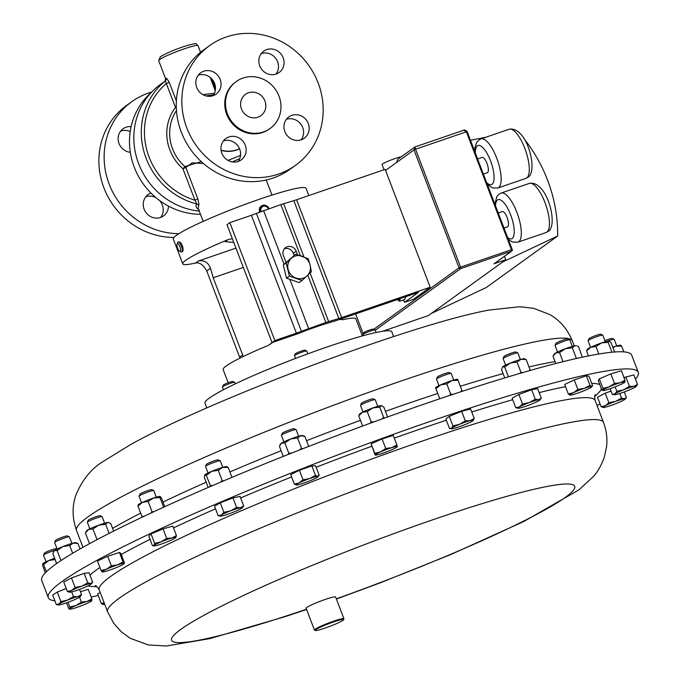 <?xml version="1.0" encoding="UTF-8"?>
<svg xmlns="http://www.w3.org/2000/svg" width="680" height="680" viewBox="0 0 680 680"><rect width="100%" height="100%" fill="white"/><g stroke="black" fill="none" stroke-linecap="round" stroke-linejoin="round"><path stroke-width="1.02" d="M308.278 123.539A13.158 12.333 54.2 0 0 288.864 116.892A13.158 12.333 54.2 0 0 284.835 131.589A13.158 12.333 54.2 0 0 304.249 138.236A13.158 12.333 54.2 0 0 308.278 123.539M286.382 119.323A13.158 12.333 -125.8 0 1 302.71 127.559A13.158 12.333 -125.8 0 1 301.163 139.816M283.169 57.783A13.158 12.333 54.2 0 0 263.755 51.136A13.158 12.333 54.2 0 0 259.726 65.832A13.158 12.333 54.2 0 0 279.14 72.48A13.158 12.333 54.2 0 0 283.169 57.783M261.273 53.567A13.158 12.333 -125.8 0 1 277.601 61.803A13.158 12.333 -125.8 0 1 276.054 74.069M220.167 79.416A13.158 12.333 54.2 0 0 200.753 72.769A13.158 12.333 54.2 0 0 196.724 87.465A13.158 12.333 54.2 0 0 216.146 94.112A13.158 12.333 54.2 0 0 220.167 79.416M198.271 75.2A13.158 12.333 -125.8 0 1 214.6 83.428A13.158 12.333 -125.8 0 1 213.053 95.693M245.276 145.163A13.158 12.333 54.2 0 0 225.862 138.516A13.158 12.333 54.2 0 0 221.833 153.213A13.158 12.333 54.2 0 0 241.255 159.859A13.158 12.333 54.2 0 0 245.276 145.163M223.38 140.947A13.158 12.333 -125.8 0 1 239.708 149.183A13.158 12.333 -125.8 0 1 238.161 161.449M264.936 100.963A13.158 12.333 54.2 0 0 245.523 94.316A13.158 12.333 54.2 0 0 241.494 109.013A13.158 12.333 54.2 0 0 260.907 115.659A13.158 12.333 54.2 0 0 264.936 100.963M145.809 196.809A13.158 12.333 -125.8 0 1 156.06 197.744M159.562 200.489A13.158 12.333 -125.8 0 1 162.341 204.977A13.158 12.333 -125.8 0 1 160.658 217.413M168.478 206.117A13.158 12.333 -125.8 0 1 163.548 215.892A13.158 12.333 -125.8 0 1 144.135 209.244A13.158 12.333 -125.8 0 1 148.163 194.548A13.158 12.333 -125.8 0 1 150.96 193.06M120.7 131.053A13.158 12.333 -125.8 0 1 130.212 131.614M130.314 152.286A13.158 12.333 -125.8 0 1 119.025 143.488A13.158 12.333 -125.8 0 1 123.055 128.792A13.158 12.333 -125.8 0 1 131.138 126.642M600.006 403.844A315.775 30.064 -20.9 0 1 597.04 405.526M98.26 595.519A315.775 30.064 -20.9 0 1 91.179 596.989M54.884 600.84A315.775 30.064 -20.9 0 1 48.28 597.644A315.775 30.064 -20.9 0 1 59.874 583.091A315.775 30.064 -20.9 0 1 379.67 439.331A315.775 30.064 -20.9 0 1 638.274 372.342A315.775 30.064 -20.9 0 1 635.477 379.134M315.358 630.487L314.551 630.13A15.784 1.504 -20.9 0 1 314.432 630.029A15.784 1.504 -20.9 0 1 315.01 629.298A15.784 1.504 -20.9 0 1 331.007 622.106A15.784 1.504 -20.9 0 1 343.935 618.758A15.784 1.504 -20.9 0 1 343.918 618.919L343.553 619.726A15.155 1.445 159.1 0 0 331.823 622.548A15.155 1.445 159.1 0 0 315.8 629.688A15.155 1.445 159.1 0 0 315.358 630.487A15.155 1.445 159.1 0 0 328.338 626.926A15.155 1.445 159.1 0 0 343.009 620.27A15.155 1.445 159.1 0 0 343.553 619.726M314.432 630.029L306.119 608.251A15.784 1.504 -20.9 0 1 306.697 607.529A15.784 1.504 -20.9 0 1 322.694 600.338A15.784 1.504 -20.9 0 1 335.623 596.989L343.935 618.758M453.721 380.035L451.214 373.464A7.896 0.748 159.1 0 0 451.154 373.413L449.148 372.529A6.324 0.603 159.1 0 0 443.692 374.025A6.324 0.603 159.1 0 0 437.588 376.805A6.324 0.603 159.1 0 0 437.376 377.017L436.475 379.024A7.896 0.748 159.1 0 0 436.466 379.1L438.974 385.671M451.154 373.413A7.896 0.748 159.1 0 0 444.354 375.292A7.896 0.748 159.1 0 0 436.73 378.751A7.896 0.748 159.1 0 0 436.475 379.024M572.305 346.375L569.798 339.804A7.896 0.748 159.1 0 0 569.738 339.753L567.723 338.861A6.324 0.603 159.1 0 0 563.915 339.779A6.324 0.603 159.1 0 0 557.923 342.168A6.324 0.603 159.1 0 0 555.96 343.357L555.05 345.355A7.896 0.748 159.1 0 0 555.042 345.44L557.549 352.002M569.738 339.753A7.896 0.748 159.1 0 0 564.986 340.901A7.896 0.748 159.1 0 0 557.506 343.876A7.896 0.748 159.1 0 0 555.05 345.355M104.618 523.217L102.11 516.647A7.896 0.748 159.1 0 0 102.051 516.596L100.036 515.703A6.324 0.603 159.1 0 0 96.552 516.519A6.324 0.603 159.1 0 0 88.272 520.2L87.363 522.197A7.896 0.748 159.1 0 0 87.354 522.283L89.862 528.844M102.051 516.596A7.896 0.748 159.1 0 0 97.699 517.608A7.896 0.748 159.1 0 0 87.363 522.197M616.735 345.942L614.227 339.379A7.896 0.748 159.1 0 0 614.167 339.32L612.153 338.436A6.324 0.603 159.1 0 0 605.37 340.45A6.324 0.603 159.1 0 0 604.894 340.637M71.893 543.431L69.385 536.86A7.896 0.748 159.1 0 0 69.326 536.809A7.896 0.748 159.1 0 0 62.959 538.526A7.896 0.748 159.1 0 0 54.647 542.41A7.896 0.748 159.1 0 0 54.638 542.495L57.145 549.058L56.21 548.649A6.324 0.603 159.1 0 0 49.427 550.664A6.324 0.603 159.1 0 0 44.447 553.137L43.545 555.144A7.896 0.748 159.1 0 0 43.537 555.22L46.044 561.79M54.969 550.196A7.896 0.748 159.1 0 0 49.751 552.049A7.896 0.748 159.1 0 0 43.545 555.144M69.326 536.809L67.311 535.917A6.324 0.603 159.1 0 0 62.211 537.293A6.324 0.603 159.1 0 0 55.547 540.413L54.647 542.41M298.648 436.245L296.14 429.675A7.896 0.748 159.1 0 0 296.08 429.624L294.066 428.731A6.324 0.603 159.1 0 0 293.853 428.714A6.324 0.603 159.1 0 0 287.495 430.661A6.324 0.603 159.1 0 0 282.302 433.228L281.392 435.234A7.896 0.748 159.1 0 0 281.384 435.31L283.892 441.881M296.08 429.624A7.896 0.748 159.1 0 0 295.817 429.59A7.896 0.748 159.1 0 0 287.878 432.029A7.896 0.748 159.1 0 0 281.392 435.234M222.776 467.364L220.269 460.793A7.896 0.748 159.1 0 0 220.209 460.742L218.203 459.85A6.324 0.603 159.1 0 0 217.269 459.935A6.324 0.603 159.1 0 0 210.8 462.111A6.324 0.603 159.1 0 0 206.431 464.346L205.53 466.344A7.896 0.748 159.1 0 0 205.521 466.429L208.029 472.991M220.209 460.742A7.896 0.748 159.1 0 0 219.045 460.844A7.896 0.748 159.1 0 0 210.978 463.556A7.896 0.748 159.1 0 0 205.53 466.344M156.306 497.156L153.799 490.586A7.896 0.748 159.1 0 0 153.739 490.535L151.725 489.642A6.324 0.603 159.1 0 0 149.677 490.017A6.324 0.603 159.1 0 0 143.531 492.235A6.324 0.603 159.1 0 0 139.961 494.139L139.052 496.145A7.896 0.748 159.1 0 0 139.043 496.221L141.559 502.792M153.739 490.535A7.896 0.748 159.1 0 0 151.172 490.994A7.896 0.748 159.1 0 0 143.506 493.765A7.896 0.748 159.1 0 0 139.052 496.145M375.258 399.78A7.896 0.748 159.1 0 0 375.258 399.763A7.896 0.748 159.1 0 0 375.199 399.704A7.896 0.748 159.1 0 0 367.616 401.872A7.896 0.748 159.1 0 0 360.51 405.314A7.896 0.748 159.1 0 0 360.502 405.374A7.896 0.748 159.1 0 0 360.51 405.39A7.896 0.748 159.1 0 0 360.51 405.407L363.018 411.961M520.37 359.499L517.862 352.928A7.896 0.748 159.1 0 0 517.803 352.869L515.788 351.985A6.324 0.603 159.1 0 0 511.173 353.183A6.324 0.603 159.1 0 0 504.909 355.844A6.324 0.603 159.1 0 0 504.024 356.481L503.115 358.479A7.896 0.748 159.1 0 0 503.115 358.564L505.623 365.126M517.803 352.869A7.896 0.748 159.1 0 0 512.04 354.374A7.896 0.748 159.1 0 0 504.22 357.688A7.896 0.748 159.1 0 0 503.115 358.479M605.31 341.725L602.803 335.163A7.896 0.748 159.1 0 0 602.744 335.104L600.737 334.22A6.324 0.603 159.1 0 0 592.34 336.898A6.324 0.603 159.1 0 0 588.973 338.708L588.064 340.714A7.896 0.748 159.1 0 0 588.056 340.791L590.563 347.361M602.744 335.104A7.896 0.748 159.1 0 0 592.271 338.445A7.896 0.748 159.1 0 0 588.064 340.714M178.917 233.656A73.678 69.054 -125.8 0 1 109.148 184.067A73.678 69.054 -125.8 0 1 131.707 101.762L126.463 105.544A73.678 69.054 54.2 0 0 103.912 187.85A73.678 69.054 54.2 0 0 173.918 237.439M151.105 92.659A69.997 65.603 54.2 0 0 134.257 167.203A69.997 65.603 54.2 0 0 200.472 214.31M269.025 208.658A5.261 4.93 54.2 0 0 261.273 206.04A5.261 4.93 54.2 0 0 259.726 212.075M268.311 208.905A4.021 3.765 54.2 0 0 262.14 206.958A4.021 3.765 54.2 0 0 261.205 211.48M307.827 353.821L306.756 350.999A6.579 0.629 159.1 0 0 306.705 350.957A6.579 0.629 159.1 0 0 301.01 352.529A6.579 0.629 159.1 0 0 294.67 355.419A6.579 0.629 159.1 0 0 294.474 355.631A6.579 0.629 159.1 0 0 294.466 355.691L295.511 358.428M306.705 350.957L304.921 350.166A5.185 0.493 159.1 0 0 300.433 351.407A5.185 0.493 159.1 0 0 295.435 353.685A5.185 0.493 159.1 0 0 295.273 353.855L294.474 355.631M376.116 332.486L375.13 329.927A6.579 0.629 159.1 0 0 375.088 329.876A6.579 0.629 159.1 0 0 367.412 332.223A6.579 0.629 159.1 0 0 362.848 334.551A6.579 0.629 159.1 0 0 362.839 334.62L363.248 335.673M375.088 329.876L373.303 329.094A5.185 0.493 159.1 0 0 367.251 330.939A5.185 0.493 159.1 0 0 363.655 332.775L362.848 334.551M235.272 383.868L234.676 382.304A6.579 0.629 159.1 0 0 234.625 382.262A6.579 0.629 159.1 0 0 232.892 382.534A6.579 0.629 159.1 0 0 226.355 384.854A6.579 0.629 159.1 0 0 222.394 386.937A6.579 0.629 159.1 0 0 222.385 387.005L223.44 389.759M234.625 382.262L232.84 381.471A5.185 0.493 159.1 0 0 231.472 381.692A5.185 0.493 159.1 0 0 226.321 383.512A5.185 0.493 159.1 0 0 223.193 385.161L222.394 386.937M393.644 336.591L391.825 331.84A99.994 9.52 159.1 0 0 255.408 374.723A99.994 9.52 159.1 0 0 204.994 403.18L206.814 407.94M397.332 299.591A9.214 3.085 -108.9 0 0 400.001 298.673M397.298 299.6L399.594 301.265L400.154 298.622M279.004 96.127A28.942 27.132 -125.8 0 1 270.147 128.46A28.942 27.132 -125.8 0 1 227.426 113.841A28.942 27.132 -125.8 0 1 236.283 81.507A28.942 27.132 -125.8 0 1 279.004 96.127M270.147 128.46L269.433 128.979A28.942 27.132 -125.8 0 1 226.712 114.35A28.942 27.132 -125.8 0 1 235.569 82.025L236.283 81.507M318.155 82.96A73.678 69.054 -125.8 0 1 295.596 165.266A73.678 69.054 -125.8 0 1 186.856 128.035A73.678 69.054 -125.8 0 1 209.406 45.739A73.678 69.054 -125.8 0 1 318.155 82.96M209.406 45.739L203.83 49.759A73.678 69.054 54.2 0 0 181.28 132.056A73.678 69.054 54.2 0 0 290.02 169.278L295.596 165.266M239.734 158.627L232.33 161.908M203.43 163.531L192.1 162.783L185.835 167.51A2.525 2.04 17.6 0 0 184.926 166.608L201.297 161.636M199.299 210.001C196.053 207.944 195.228 205.938 196.826 203.983L194.939 200.218L197.855 198.968L198.968 204.323L198.16 208.25L203.175 221.374M158.686 60.614L160.369 56.721C167.586 52.564 176.579 48.807 187.34 45.45C199.623 42.296 195.058 43.911 198.016 45.594A21.054 2.006 159.1 0 0 181.007 49.98A21.054 2.006 159.1 0 0 159.596 59.542A21.054 2.006 159.1 0 0 158.686 60.614L165.512 78.489L166.838 78.506L169.209 82.28L166.337 83.513L165.291 81.022L160.378 84.465A70.941 66.487 -125.8 0 0 138.66 163.71A70.941 66.487 -125.8 0 0 199.257 211.114M202.886 94.63L214.464 93.279M227.97 160.369L240.533 155.38M384.047 169.728L382.058 164.509A10.591 1.011 -20.9 0 1 382.517 163.965A10.591 1.011 -20.9 0 1 391.561 159.8A10.591 1.011 -20.9 0 1 401.124 156.859M501.993 211.718A8.075 2.712 71.1 0 1 502.239 211.59A8.075 2.712 71.1 0 1 507.28 217.957A8.075 2.712 71.1 0 1 507.722 226.737A8.075 2.712 71.1 0 1 507.475 226.865L504.067 228.029M481.831 157.565A8.075 2.712 71.1 0 1 482.077 157.437A8.075 2.712 71.1 0 1 487.127 163.804A8.075 2.712 71.1 0 1 487.568 172.584A8.075 2.712 71.1 0 1 487.322 172.712L483.454 174.037M638.274 372.342L631.72 355.198A315.775 30.064 159.1 0 0 414.443 407.456A315.775 30.064 159.1 0 0 88.069 544.485A315.775 30.064 159.1 0 0 41.727 580.49L48.28 597.644M228.191 382.772L223.142 369.563A71.052 6.766 -20.9 0 1 226.21 365.95A71.052 6.766 -20.9 0 1 268.192 345.423L272.867 342.32M232.339 238.663L227.817 239.708A71.052 6.766 159.1 0 0 185.844 260.236A71.052 6.766 159.1 0 0 182.775 263.849A71.052 6.766 159.1 0 0 195.449 263.05C199.648 262.208 203.413 264.834 206.745 270.929L239.989 358.113M179.503 251.107L180.846 251.872A5.261 1.768 -108.9 0 0 181.552 251.991L182.554 251.617C183.668 249.569 183.107 246.661 180.863 242.896L178.976 241.749L178.135 242.037A5.261 1.768 -108.9 0 0 177.65 242.565L177.064 243.993A4.021 1.351 -108.9 0 0 178.679 250.291A4.021 1.351 -108.9 0 0 179.503 251.107A4.021 1.351 -108.9 0 0 180.523 249.16A4.021 1.351 -108.9 0 0 178.789 244.494A4.021 1.351 -108.9 0 0 177.064 243.993M308.805 195.559L306.025 188.292A71.052 6.766 159.1 0 0 248.625 203.073A71.052 6.766 159.1 0 0 176.35 235.374A71.052 6.766 159.1 0 0 173.281 238.986L182.775 263.849M181.552 251.991A5.261 1.768 -108.9 0 0 182.061 248.489A5.261 1.768 -108.9 0 0 179.911 243.219A5.261 1.768 -108.9 0 0 178.135 242.037M339.55 319.43L343.213 319.668A71.052 6.766 -20.9 0 1 355.887 318.869L362.398 335.911M259.369 212.219L261.137 206.142M430.176 287.24L341.64 317.637A10.523 1.003 -20.9 0 1 338.87 318.537L328.644 321.598A10.523 1.003 159.1 0 0 325.873 322.49L301.418 331.296A10.523 1.003 -20.9 0 1 296.395 333.175L274.865 340.561L272.034 342.609L295.927 334.407A10.523 1.003 159.1 0 0 300.951 332.537L305.558 330.684A10.523 1.003 -20.9 0 1 310.582 328.814L321.615 325.023A10.523 1.003 -20.9 0 1 324.385 324.13L334.611 321.07A10.523 1.003 159.1 0 0 337.382 320.17L418.412 292.349L404.575 302.328L413.508 299.268L430.176 287.24L385.569 170.425L396.525 162.529L397.868 159.196L415.012 146.931L463.735 130.203L466.387 131.793L415.556 149.243L460.581 267.147L511.411 249.696L466.387 131.793L467.245 131.597C465.043 129.99 463.87 129.523 463.735 130.203M363.205 333.778L355.615 313.913M382.704 331.253L428.383 315.571L431.358 313.429L486.234 287.547L557.685 236.028A148.41 139.094 -125.8 0 0 523.829 138.456M431.358 313.429L505.784 259.76L494.012 263.798L511.504 251.183L460.675 268.634L375.25 330.233M467.185 131.665L512.21 249.56A1.317 1.232 54.2 0 1 511.81 251.03A1.317 1.317 0 0 0 512.269 249.492L511.411 249.696A1.317 0.442 -108.9 0 1 511.504 251.183A1.317 1.232 54.2 0 0 511.81 251.03L494.317 263.644A1.317 1.232 -125.8 0 1 494.012 263.798M414.987 146.948L414.553 147.169M415.012 146.931L414.018 149.915L396.525 162.529M463.539 130.288L415.055 146.931L415.556 149.243L414.018 149.915L459.034 267.818L460.581 267.147A1.317 0.442 -108.9 0 1 460.675 268.634A1.317 1.232 -125.8 0 1 459.034 267.818L373.771 329.298M505.784 259.76L504.475 256.317M502.809 261.902L557.685 236.028M470.535 140.216L485.8 137.258M385.569 170.425L385.161 169.345L296.625 199.75A10.523 1.003 -20.9 0 1 293.845 200.643L283.628 203.702A10.523 1.003 159.1 0 0 280.857 204.595L256.402 213.409A10.523 1.003 -20.9 0 1 251.379 215.28L229.849 222.666L227.018 224.714L272.034 342.609M213.656 94.809L206.219 95.948M176.316 108.035A2.525 0.85 37.8 0 1 175.474 107.431L166.337 83.513A68.416 64.124 -125.8 0 0 146.438 148.555A68.416 64.124 -125.8 0 0 194.939 200.218L182.929 168.759L184.926 166.608A42.67 39.992 -125.8 0 1 172.558 148.775A42.67 39.992 -125.8 0 1 176.46 110.559M166.039 78.225A2.525 2.448 -124.5 0 1 165.291 81.022A70.941 66.487 -125.8 0 0 146.124 158.329A70.941 66.487 -125.8 0 0 196.826 203.983A2.525 2.405 -136.5 0 1 198.67 205.572M270.053 344.497L271.923 342.32M243.321 267.427L213.18 277.772L242.641 354.909A10.523 9.868 -125.8 0 1 243.125 356.567M235.951 248.115L198.16 261.094C204 259.811 208.106 262.191 210.477 268.234L213.18 277.772M233.775 242.42L225.105 241.663L227.817 239.708M302.005 280.508L299.115 282.591L286.51 278.162L283.297 265.022L295.587 254.218L286.186 262.93L289.399 276.08L302.005 280.508L311.406 271.796L310.097 265.004L308.193 258.655L295.587 254.218M297.5 254.745L296.149 251.209A7.157 6.706 54.2 0 0 285.591 247.588A7.157 6.706 54.2 0 0 283.399 255.587L286.034 262.488M284.087 264.291L263.56 210.536M308.575 328.431L289.833 279.335M294.1 255.298L293.318 253.249A7.157 6.706 54.2 0 0 284.317 248.812M274.865 340.561L229.849 222.666M404.575 302.328L403.639 299.88M286.51 278.162L289.399 276.08M283.297 265.022L286.186 262.93M310.097 265.004A11.832 11.093 -125.8 0 1 307.003 275.935A11.832 11.093 -125.8 0 1 296.004 278.077A11.832 11.093 -125.8 0 1 288.091 269.288A11.832 11.093 54.2 0 1 291.185 258.366A11.832 11.093 -125.8 0 1 302.192 256.224A11.832 11.093 -125.8 0 1 310.097 265.004M405.943 296.633L404.702 299.514L399.594 301.265M131.707 101.762A73.678 69.054 -125.8 0 1 151.691 92.047M586.865 350.038L587.214 349.409A11.832 1.131 -20.9 0 1 590.716 347.293L586.593 350.999L587.461 349.673M601.494 342.95L595.961 346.511L590.716 347.293A11.832 1.131 -20.9 0 1 601.494 342.95A11.832 1.131 -20.9 0 1 609.025 340.986L608.158 342.312L601.494 342.95M609.025 340.986A11.832 1.131 -20.9 0 1 609.178 341.02A11.832 1.131 -20.9 0 1 609.195 341.028L611.005 342.592L614.592 351.985M611.94 352.214L608.158 342.312M598.817 354.008L595.961 346.511M588.472 355.921L586.593 350.999M502.579 366.843A11.832 1.131 -20.9 0 1 510.323 363.06L504.73 367.038L502.579 366.843L501.551 369.589L504.73 377.91M510.323 363.06A11.832 1.131 -20.9 0 1 521.033 359.312L517.029 362.015L510.323 363.06M521.033 359.312A11.832 1.131 -20.9 0 1 524.229 358.785L526.159 359.541L521.033 359.312M529.958 370.515L530.068 369.801L529.15 370.745M522.588 372.623L520.948 372.274L519.715 373.456M520.948 372.274L517.029 362.015M508.453 376.788L504.73 367.038M530.068 369.801L526.159 359.541M373.235 398.879A6.324 0.603 159.1 0 0 373.184 398.82A6.324 0.603 159.1 0 0 367.106 400.554A6.324 0.603 159.1 0 0 361.42 403.308A6.324 0.603 159.1 0 0 361.411 403.359M362.431 412.25L358.743 415.846L359.661 414.01A11.832 1.131 -20.9 0 1 362.431 412.25A11.832 1.131 -20.9 0 1 372.929 407.906L367.234 411.596L362.431 412.25M372.929 407.906A11.832 1.131 -20.9 0 1 381.191 405.586L379.746 407.15L372.929 407.906M387.575 416.95L383.758 406.954L381.191 405.586A11.832 1.131 -20.9 0 1 381.625 405.62A11.832 1.131 -20.9 0 1 381.684 405.646M381.625 405.62L381.191 405.586M384.48 418.064L383.656 417.409L381.709 419.067M373.94 421.88L371.152 421.855L370.099 423.283M371.152 421.855L367.234 411.596M362.627 426.02L358.743 415.846M383.656 417.409L379.746 407.15M163.625 507.212L159.936 497.548L160.2 496.46L161.577 498.304L164.781 506.685M138.04 505.121L138.202 504.832A11.832 1.131 -20.9 0 1 142.511 502.341L137.998 506.149L138.261 505.053M142.511 502.341A11.832 1.131 -20.9 0 1 153.476 498.04L148.147 501.466L142.511 502.341M160.174 496.442L160.2 496.46A11.832 1.131 -20.9 0 1 160.174 496.442L160.174 496.442A11.832 1.131 -20.9 0 0 153.476 498.04L159.936 497.548M153.561 511.844L152.056 511.725L150.867 513.102M143.786 516.417L141.916 516.4L142.35 517.097M141.916 516.4L137.998 506.149M152.056 511.725L148.147 501.466M204.773 474.904A11.832 1.131 -20.9 0 1 211.726 471.333L206.329 475.312L204.671 475.039A11.832 1.131 -20.9 0 1 204.773 474.904L204.34 477.437L208.173 487.475M211.726 471.333A11.832 1.131 -20.9 0 1 222.657 467.398L218.246 470.305L211.726 471.333M231.974 477.368L228.182 467.423L226.627 467.024M228.182 467.423L222.657 467.398A11.832 1.131 -20.9 0 1 226.644 466.65L227.341 466.896M223.746 480.828L222.165 480.565L220.413 482.239M212.772 485.503L210.248 485.562L210.231 486.591M210.248 485.562L206.329 475.312M222.165 480.565L218.246 470.305M280.015 444.89L280.543 443.921A11.832 1.131 -20.9 0 1 281.571 443.105L279.403 446.233L283.288 456.416M281.571 443.105A11.832 1.131 -20.9 0 1 290.666 438.983L284.861 442.918L281.571 443.105M290.666 438.983A11.832 1.131 -20.9 0 1 300.662 435.727L297.594 437.988L290.666 438.983M300.662 435.727A11.832 1.131 -20.9 0 1 302.506 435.531L304.861 436.39L300.662 435.727M302.812 448.715L301.512 448.248L299.489 450.015M291.626 453.11L288.779 453.177L288.201 454.461M288.779 453.177L284.861 442.918M301.512 448.248L297.594 437.988M308.695 446.429L304.861 436.39M53.508 551.625L53.788 551.106A11.832 1.131 -20.9 0 1 54.417 550.553A11.832 1.131 -20.9 0 1 62.874 546.575A11.832 1.131 -20.9 0 1 73.27 543.057A11.832 1.131 -20.9 0 1 75.76 542.716L77.953 543.498L73.27 543.057L69.717 545.547L62.874 546.575L57.145 550.545L54.417 550.553L52.81 553.494L56.644 563.533M60.979 560.575L57.145 550.545M72.666 553.265L69.717 545.547M80.036 548.964L77.953 543.498M42.687 563.839L42.678 563.856A11.832 1.131 -20.9 0 1 48.782 560.541L43.63 564.485L42.678 563.856L42.848 566.168L45.373 572.781M56.593 563.567L55.054 559.538L48.782 560.541A11.832 1.131 -20.9 0 1 54.612 558.221M46.401 571.744L43.63 564.485M614.167 339.32A7.896 0.748 159.1 0 0 607.333 341.207M612.765 347.208A11.832 1.131 -20.9 0 1 615.765 346.23L612.935 347.65M620.696 345.449L621.648 346.069L615.765 346.23A11.832 1.131 -20.9 0 1 620.593 345.227L620.917 345.346M623.866 351.875L621.648 346.069M109.115 533.384L105.647 524.306L107.661 522.504A11.832 1.131 -20.9 0 1 108.477 522.504L110.797 523.634L113.636 531.088M105.647 524.306L98.736 525.164L92.947 528.955L88.621 529.473L85.408 532.933L86.513 530.893A11.832 1.131 -20.9 0 1 88.621 529.473A11.832 1.131 -20.9 0 1 98.736 525.164A11.832 1.131 -20.9 0 1 107.661 522.504L109.013 522.699M97.801 539.248L96.866 539.215L96.382 539.996M90.245 543.294L89.318 543.192L89.837 543.515M89.318 543.192L85.408 532.933M96.866 539.215L92.947 528.955M554.2 354.05A11.832 1.131 -20.9 0 1 555.721 352.945L553.019 356.243L554.2 354.05M565.377 348.712L559.555 352.58L555.721 352.945A11.832 1.131 -20.9 0 1 565.377 348.712A11.832 1.131 -20.9 0 1 574.88 345.738L572.322 347.777L565.377 348.712M574.88 345.738A11.832 1.131 -20.9 0 1 576.164 345.661L574.88 345.738M582.327 357.195L578.553 346.63L577.175 346.018M576.946 358.377L576.24 358.037L575.518 358.7M576.24 358.037L572.322 347.777M563.023 361.675L559.555 352.58M555.789 363.502L553.019 356.243M435.591 387.855L435.616 387.71A11.832 1.131 -20.9 0 1 440.793 384.829L435.94 388.705L435.591 387.855L439.748 398.777M440.793 384.829A11.832 1.131 -20.9 0 1 451.851 380.604L446.777 383.877L440.793 384.829M457.7 379.414L458.048 380.273L451.851 380.604A11.832 1.131 -20.9 0 1 457.589 379.321L457.683 379.355M462.256 391.306L461.958 390.532L460.402 391.909M453.058 394.332L450.687 394.137L449.378 395.548M450.687 394.137L446.777 383.877M439.781 398.769L435.94 388.705M461.958 390.532L458.048 380.273M75.99 605.514A11.832 1.131 -20.9 0 1 87.014 601.443A11.832 1.131 -20.9 0 1 91.749 600.737L91.894 598.867L87.014 601.443L81.388 602.046L75.99 605.514L69.844 607.002L69.709 608.88A11.832 1.131 -20.9 0 1 75.99 605.514M91.706 600.806L91.749 600.737A11.832 1.131 159.1 0 1 91.698 600.822L91.706 600.806A11.832 1.131 159.1 0 1 85.468 604.104A11.832 1.131 -20.9 0 1 74.443 608.175A11.832 1.131 -20.9 0 1 69.895 609.144A11.832 1.131 -20.9 0 1 69.709 608.88L68.816 608.779L69.709 608.88M175.712 537.693L176.452 535.602L171.946 537.982A11.832 1.131 -20.9 0 1 175.788 537.608A11.832 1.131 -20.9 0 1 175.712 537.693A11.832 1.131 -20.9 0 1 168.589 541.306A11.832 1.131 159.1 0 1 157.701 545.207A11.832 1.131 -20.9 0 1 153.986 545.929A11.832 1.131 -20.9 0 1 153.935 545.496A11.832 1.131 -20.9 0 1 161.058 541.884A11.832 1.131 -20.9 0 1 171.946 537.982L166.685 538.399L161.058 541.884L154.674 543.405L153.935 545.496L152.439 545.623L153.986 545.929M294.338 484.1L290.708 474.589L299.387 470.288L311.839 465.885L315.613 465.791L319.243 475.303L317.73 476.331A11.832 1.131 -20.9 0 1 318.129 476.697A11.832 1.131 -20.9 0 1 315.274 478.44A11.832 1.131 -20.9 0 1 304.708 482.783A11.832 1.131 159.1 0 1 296.599 485.035A11.832 1.131 -20.9 0 1 296.327 485.019A11.832 1.131 -20.9 0 1 299.055 482.927A11.832 1.131 -20.9 0 1 309.621 478.584A11.832 1.131 -20.9 0 1 317.73 476.331L315.469 475.396L309.621 478.584L303.017 479.8L299.055 482.927L294.338 484.1L296.599 485.035M67.371 591.49L63.741 581.978L71.485 577.949L84.159 573.342L89.072 572.764L92.701 582.275L90.618 583.542L87.788 582.845L81.829 586.135A11.832 1.131 -20.9 0 1 90.618 583.542A11.832 1.131 -20.9 0 1 91.375 583.882A11.832 1.131 -20.9 0 1 89.199 585.276A11.832 1.131 159.1 0 1 78.99 589.594A11.832 1.131 -20.9 0 1 70.201 592.187A11.832 1.131 -20.9 0 1 69.581 592.203A11.832 1.131 -20.9 0 1 71.621 590.452A11.832 1.131 -20.9 0 1 81.829 586.135L75.123 587.461L71.621 590.452L67.371 591.49L69.504 592.187M80.334 596.521L81.549 594.626L77.903 596.59L73.508 596.581L67.584 600.058A11.832 1.131 -20.9 0 1 77.903 596.59A11.832 1.131 -20.9 0 1 80.274 596.606A11.832 1.131 -20.9 0 1 79.636 597.125A11.832 1.131 159.1 0 1 71.043 601.129A11.832 1.131 -20.9 0 1 60.716 604.605A11.832 1.131 -20.9 0 1 58.48 604.928A11.832 1.131 -20.9 0 1 58.981 604.061A11.832 1.131 -20.9 0 1 67.584 600.058L60.903 601.571L58.981 604.061L56.321 604.596L58.48 604.928M588.183 388.926A11.832 1.131 -20.9 0 1 577.354 393.261A11.832 1.131 -20.9 0 1 569.993 395.148A11.832 1.131 159.1 0 1 569.985 395.148L568.318 393.975L573.461 392.692A11.832 1.131 -20.9 0 1 584.29 388.356A11.832 1.131 -20.9 0 1 591.651 386.469A11.832 1.131 -20.9 0 1 591.787 386.818A11.832 1.131 -20.9 0 1 588.183 388.926M568.318 393.975L564.689 384.464L574.217 379.933L586.347 375.785L588.939 376.168L592.569 385.679L591.651 386.469L589.976 385.296L584.29 388.356L577.847 389.445L573.461 392.692A11.832 1.131 159.1 0 0 569.985 395.148L569.985 395.148M472.897 420.767A11.832 1.131 -20.9 0 1 465.001 424.592A11.832 1.131 -20.9 0 1 454.35 428.298A11.832 1.131 159.1 0 1 451.41 428.808L449.497 428.51L451.588 428.179A11.832 1.131 -20.9 0 1 459.485 424.346A11.832 1.131 -20.9 0 1 470.135 420.648A11.832 1.131 -20.9 0 1 473.212 420.486A11.832 1.131 -20.9 0 1 472.897 420.767L474.232 418.472L470.135 420.648L465.29 420.861L459.485 424.346L452.923 425.875L451.588 428.179A11.832 1.131 159.1 0 0 451.41 428.808M104.712 604.274A11.832 1.131 -20.9 0 1 102.909 604.503L102.909 604.503A11.832 1.131 -20.9 0 1 104.269 603.126M101.065 570.529L97.435 561.017L107.729 556.308L119.425 552.449L120.819 553.299L124.448 562.81L124.126 563.363L123.055 561.961L117.581 564.867A11.832 1.131 -20.9 0 1 124.126 563.363A11.832 1.131 -20.9 0 1 124.1 563.669A11.832 1.131 -20.9 0 1 119.68 566.151A11.832 1.131 159.1 0 1 108.681 570.435A11.832 1.131 -20.9 0 1 102.297 571.99A11.832 1.131 -20.9 0 1 102.136 571.939A11.832 1.131 -20.9 0 1 106.59 569.152A11.832 1.131 -20.9 0 1 117.581 564.867L111.358 565.811L106.59 569.152L101.065 570.529L102.136 571.939L102.459 571.387L102.136 571.939M636.276 386.308L637.491 384.412L633.845 386.376L629.45 386.368L623.517 389.844A11.832 1.131 -20.9 0 1 633.845 386.376A11.832 1.131 -20.9 0 1 636.216 386.393A11.832 1.131 -20.9 0 1 635.579 386.911A11.832 1.131 -20.9 0 1 626.986 390.915A11.832 1.131 -20.9 0 1 616.658 394.383A11.832 1.131 -20.9 0 1 614.423 394.714A11.832 1.131 -20.9 0 1 614.924 393.848L612.263 394.383L614.423 394.714M623.517 389.844A11.832 1.131 159.1 0 0 614.924 393.848L616.837 391.357L623.517 389.844M625.115 399.118L626.442 397.519L624.359 398.786L621.529 398.089L615.57 401.378A11.832 1.131 -20.9 0 1 624.359 398.786A11.832 1.131 -20.9 0 1 625.115 399.118A11.832 1.131 -20.9 0 1 622.939 400.52A11.832 1.131 -20.9 0 1 612.731 404.838A11.832 1.131 -20.9 0 1 603.942 407.43A11.832 1.131 -20.9 0 1 603.321 407.447A11.832 1.131 -20.9 0 1 605.361 405.697L601.111 406.733L603.245 407.43M615.57 401.378A11.832 1.131 159.1 0 0 605.361 405.697L608.863 402.704L615.57 401.378M242.258 507.807L243.669 505.912L240.516 507.654A11.832 1.131 -20.9 0 1 242.258 507.807A11.832 1.131 -20.9 0 1 241.196 508.598A11.832 1.131 -20.9 0 1 231.982 512.745A11.832 1.131 159.1 0 1 222.079 515.95A11.832 1.131 -20.9 0 1 220.464 516.137A11.832 1.131 -20.9 0 1 221.391 515.006A11.832 1.131 -20.9 0 1 230.613 510.858A11.832 1.131 -20.9 0 1 240.516 507.654L236.606 507.425L230.613 510.858L223.864 512.321L221.391 515.006L218.178 515.721L220.464 516.137M397.06 446.25L396.874 444.924L391.671 447.678L385.721 448.46L380.613 451.877L374.756 453.322L375.224 454.962A11.832 1.131 -20.9 0 1 380.613 451.877A11.832 1.131 -20.9 0 1 391.671 447.678A11.832 1.131 -20.9 0 1 397.341 446.573A11.832 1.131 -20.9 0 1 397.248 446.777A11.832 1.131 -20.9 0 1 391.952 449.659A11.832 1.131 -20.9 0 1 380.894 453.858A11.832 1.131 159.1 0 1 375.453 455.107L375.207 455.065M375.224 454.962L374.944 454.639L375.224 454.962A11.832 1.131 159.1 0 0 375.453 455.107M538.279 401.022A11.832 1.131 -20.9 0 1 528.521 405.28A11.832 1.131 -20.9 0 1 519.129 408.187A11.832 1.131 159.1 0 1 518.058 408.272L515.746 407.728L519.503 406.844A11.832 1.131 -20.9 0 1 529.252 402.585A11.832 1.131 -20.9 0 1 538.645 399.678A11.832 1.131 -20.9 0 1 539.852 399.942A11.832 1.131 -20.9 0 1 538.279 401.022M539.852 399.942L541.28 398.174L538.645 399.678L535.262 399.219L529.252 402.585L522.495 403.997L519.503 406.844A11.832 1.131 159.1 0 0 518.058 408.272M618.571 385.466A11.832 1.131 -20.9 0 1 607.546 389.529A11.832 1.131 -20.9 0 1 602.998 390.507A11.832 1.131 -20.9 0 1 602.812 390.235L601.919 390.142L602.812 390.235A11.832 1.131 159.1 0 1 609.093 386.869A11.832 1.131 -20.9 0 1 620.117 382.798A11.832 1.131 -20.9 0 1 624.861 382.1A11.832 1.131 -20.9 0 1 624.801 382.177A11.832 1.131 -20.9 0 1 618.571 385.466M319.243 475.303L318.129 476.697M592.569 385.679L591.651 386.469M104.167 602.854L101.243 603.33L102.909 604.503M124.448 562.81L124.126 563.363M624.801 382.177L624.996 380.23L620.117 382.798L614.49 383.409L609.093 386.869L602.947 388.365L602.812 390.235M68.042 602.276L69.844 607.002M66.538 602.812L68.816 608.779M80.444 591.727L88.264 589.356L91.894 598.867M79.534 597.193L81.388 602.046M152.439 545.623L148.809 536.112L151.045 533.894L163.055 528.887L166.685 538.399M151.045 533.894L154.674 543.405M163.055 528.887L172.822 526.09L176.452 535.602M311.839 465.885L315.469 475.396M299.387 470.288L303.017 479.8M71.485 577.949L75.123 587.461M84.159 573.342L87.788 582.845M56.321 604.596L52.691 595.085L57.265 592.059L60.903 601.571M79.552 589.39L81.549 594.626M71.723 591.898L73.508 596.581M57.265 592.059L66.232 588.514M586.347 375.785L589.976 385.296M574.217 379.933L577.847 389.445M449.497 428.51L445.867 418.999L449.293 416.364L461.66 411.349L470.602 408.96L474.232 418.472M461.66 411.349L465.29 420.861M449.293 416.364L452.923 425.875M100.24 592.569L97.605 593.818L101.243 603.33M107.729 556.308L111.358 565.811M119.425 552.449L123.055 561.961M623.985 377.587L633.862 374.901L637.491 384.412M625.821 376.856L629.45 386.368M615.128 386.877L616.837 391.357M610.096 388.714L612.263 394.383M624.308 391.935L626.442 397.519M619.769 393.499L621.529 398.089M601.111 406.733L597.482 397.222L605.226 393.193L611.005 391.085M605.226 393.193L608.863 402.704M218.178 515.721L214.54 506.209L220.235 502.817L232.976 497.913L236.606 507.425M220.235 502.817L223.864 512.321M232.976 497.913L240.031 496.4L243.669 505.912M374.944 454.639L371.127 443.81L382.092 438.948L393.244 435.412L396.874 444.924M382.092 438.948L385.721 448.46M371.127 443.81L374.756 453.322M515.746 407.728L512.116 398.216L518.865 394.485L531.633 389.708L537.642 388.662L541.28 398.174M531.633 389.708L535.262 399.219M518.865 394.485L522.495 403.997M601.919 390.142L598.289 380.63L599.318 378.853L610.861 373.898L621.367 370.719L624.996 380.23M610.861 373.898L614.49 383.409M599.318 378.853L602.947 388.365M336.404 599.054L379.695 583.04L451.137 554.387L523.846 521.483L579.037 489.787L593.529 476.383C597.762 471.699 601.35 465.333 604.282 457.291L606.586 446.658C607.495 438.481 606.475 430.414 603.5 422.458A265.421 25.27 -20.9 0 0 386.147 478.754A265.421 25.27 -20.9 0 0 117.343 599.598A265.421 25.27 -20.9 0 0 107.593 611.821L99.221 589.9A265.421 25.27 -20.9 0 1 108.97 577.668A265.421 25.27 -20.9 0 1 377.774 456.833A265.421 25.27 -20.9 0 1 595.127 400.528C594.481 397.248 594.515 395.275 595.229 394.629M89.981 575.152A276.403 26.316 -20.9 0 1 95.2 570.869A276.403 26.316 -20.9 0 1 99.909 567.502M121.269 554.489A276.403 26.316 -20.9 0 1 150.042 539.333M173.528 527.918A276.403 26.316 -20.9 0 1 215.534 508.802M240.626 497.956A276.403 26.316 -20.9 0 1 291.601 476.943M316.166 467.245A276.403 26.316 -20.9 0 1 371.739 446.258M394.281 438.124A276.403 26.316 -20.9 0 1 446.344 420.231M471.767 412.012A276.403 26.316 -20.9 0 1 512.686 399.721M539.155 392.615A276.403 26.316 -20.9 0 1 565.522 386.648M591.693 383.375A276.403 26.316 -20.9 0 1 599.837 384.701M601.392 388.756A276.403 26.316 -20.9 0 1 594.652 396.517M306.493 609.237A215.781 20.544 -20.9 0 1 179.52 630.335A215.781 20.544 -20.9 0 1 429.615 520.88A215.781 20.544 -20.9 0 1 566.831 496.264A215.781 20.544 -20.9 0 1 336.328 598.833M176.281 107.134L175.474 107.431A45.118 42.288 -125.8 0 0 182.929 168.759L185.835 167.51L197.855 198.968M169.209 82.28L176.367 101.022M239.504 148.682A27.786 26.044 -125.8 0 1 221.042 150.101M239.547 148.793A27.871 26.12 -125.8 0 1 221.085 150.374M529.252 183.413C547.06 179.792 558.773 225.853 548.106 231.463L546.108 232.5A25.951 8.704 -108.9 0 0 546.899 232.093A25.951 8.704 -108.9 0 0 545.479 203.889A25.951 8.704 -108.9 0 0 529.252 183.413L501.117 193.069A25.951 8.704 71.1 0 1 517.344 213.554A25.951 8.704 71.1 0 1 518.763 241.749A25.951 8.704 71.1 0 1 517.973 242.165L512.626 242.08L508.453 239.504M507.713 237.566A20.689 6.944 -108.9 0 0 512.202 238.468A20.689 6.944 -108.9 0 0 510.706 215.007A20.689 6.944 -108.9 0 0 497.513 199.988A20.689 6.944 -108.9 0 0 495.499 205.581M509.099 129.26C526.898 125.638 538.619 171.7 527.952 177.31L525.954 178.347A25.951 8.704 -108.9 0 0 526.745 177.939A25.951 8.704 -108.9 0 0 525.325 149.736A25.951 8.704 -108.9 0 0 509.099 129.26L480.964 138.916A25.951 8.704 71.1 0 1 497.19 159.392A25.951 8.704 71.1 0 1 498.61 187.595A25.951 8.704 71.1 0 1 497.819 188.011L492.464 187.927L487.475 184.577M486.769 182.716A20.689 6.944 -108.9 0 0 492.048 184.314A20.689 6.944 -108.9 0 0 490.552 160.854A20.689 6.944 -108.9 0 0 477.351 145.834A20.689 6.944 -108.9 0 0 475.312 152.711M140.667 513.137A265.421 25.27 159.1 0 0 123.819 522.044A265.421 25.27 159.1 0 0 112.608 528.394M76.5 530.383C72.25 518.381 71.986 506.779 75.709 495.584C81.931 480.292 90.95 469.013 102.748 461.737L130.679 444.541C210.094 400.18 413.058 323.663 489.26 310.046L519.715 306.74L533.638 308.303L549.865 314.585C560.073 320.458 567.587 329.273 572.407 341.012A265.421 25.27 159.1 0 0 389.776 384.94A265.421 25.27 159.1 0 0 115.447 500.114A265.421 25.27 159.1 0 0 76.5 530.383L82.96 547.315M555.067 361.624A265.421 25.27 159.1 0 0 528.981 366.945M503.089 373.618A265.421 25.27 159.1 0 0 460.326 386.257M437.733 393.49A265.421 25.27 159.1 0 0 385.424 411.332M360.451 420.325A265.421 25.27 159.1 0 0 306.501 440.691M281.12 450.729A265.421 25.27 159.1 0 0 229.9 471.929M206.176 482.239A265.421 25.27 159.1 0 0 163.022 502.087M211.862 78.999L215.492 88.493M198.16 261.094L195.449 263.05M210.477 268.234L206.745 270.929M242.641 354.909L239.641 357.068M300.33 255.595L280.857 204.595M325.873 322.49L307.81 275.188M293.318 253.249L296.149 251.209M341.64 317.637L296.625 199.75M338.87 318.537L293.845 200.643M328.644 321.598L310.097 273.037M303.926 256.853L283.628 203.702M301.418 331.296L256.402 213.409M296.395 333.175L251.379 215.28M96.9 586.585A276.403 26.316 -20.9 0 1 88.069 585.846M107.593 611.821L113.73 623.296L121.371 631.865L130.16 638.265L148.308 644.938L166.311 646L209.856 638.605L285.192 616.633L306.587 609.484M272.008 195.092L266.237 179.987M198.016 45.594L200.566 52.275M210.171 77.427L215.254 90.729M501.117 193.069L499.12 194.106L496.774 196.698L494.912 204.051M480.964 138.916L478.966 139.953L476.62 142.545L474.98 147.45L474.733 151.206M546.108 232.5L517.973 242.165M525.954 178.347L497.819 188.011M572.407 341.012L574.251 345.865M482.077 157.437L477.692 158.941M502.239 211.59L498.304 212.933M165.512 78.489L165.028 81.107M375.258 399.763L377.765 406.325M361.42 403.308L360.51 405.314M373.184 398.82L375.199 399.704M69.895 609.144L69.343 609.059M91.375 583.882L92.692 582.292M591.787 386.818L592.288 386.214M603.5 422.458L595.127 400.528M602.998 390.507L602.446 390.422M99.221 589.9C97.52 587.027 96.186 585.582 95.217 585.565"/></g></svg>
